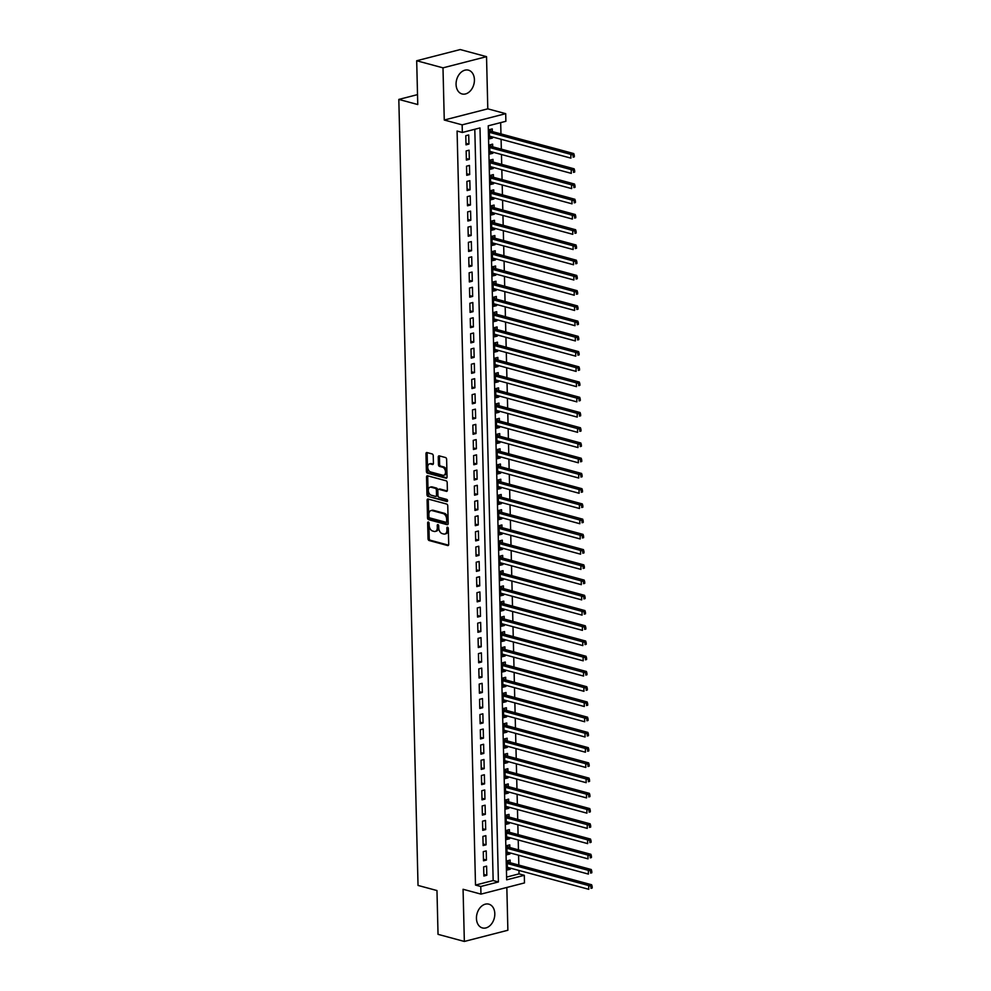 <?xml version="1.0" encoding="UTF-8"?>
<svg xmlns="http://www.w3.org/2000/svg" width="991" height="991" viewBox="0 0 991 991"><rect width="100%" height="100%" fill="white"/><g stroke="black" fill="none" stroke-linecap="round" stroke-linejoin="round"><path stroke-width="1.49" d="M428.347 522.022A1.09 0.694 -104.4 0 0 427.654 522.876L428.038 538.757A1.548 0.991 -104.4 0 0 429.115 540.529L447.697 545.558A1.548 0.991 -104.4 0 0 448.7 544.344L448.316 528.451A1.09 0.694 -104.4 0 0 446.867 528.067L446.916 530.123A4.955 3.171 -104.4 0 1 444.848 534.025A4.955 3.171 -104.4 0 1 443.733 534.013L442.172 533.592A4.955 3.171 -104.4 0 1 438.753 527.918L438.703 525.862A1.09 0.694 -104.4 0 0 437.254 525.465L437.304 527.522A4.955 3.171 -104.4 0 1 435.235 531.436A4.955 3.171 -104.4 0 1 434.12 531.411L432.572 530.99A4.955 3.171 -104.4 0 1 429.153 525.317L429.103 523.26A1.09 0.694 -104.4 0 0 428.347 522.022M428.83 522.406A1.09 0.694 -104.4 0 0 428.83 522.567L429.214 538.46A1.548 0.991 -104.4 0 0 430.292 540.231L448.527 545.161M448.043 527.596A1.09 0.694 -104.4 0 0 448.043 527.757L448.093 529.813L446.916 530.123M438.443 525.007A1.09 0.694 -104.4 0 0 438.431 525.168L438.48 527.224L437.304 527.522M456.071 84.421A12.313 8.907 105.1 0 0 462.029 93.947A12.313 8.907 105.1 0 0 474.416 79.701A12.313 8.907 105.1 0 0 468.458 70.163A12.313 8.907 105.1 0 0 456.071 84.421M476.448 918.409A12.313 8.907 105.1 0 0 482.419 927.935A12.313 8.907 105.1 0 0 494.806 913.69A12.313 8.907 105.1 0 0 488.836 904.164A12.313 8.907 105.1 0 0 476.448 918.409M433.24 455.724A1.548 0.991 -104.4 0 0 432.175 453.952L426.96 452.54A1.548 0.991 -104.4 0 0 425.969 453.754L426.39 471.394A1.548 0.991 -104.4 0 0 427.468 473.178L446.061 478.195A1.548 0.991 -104.4 0 0 447.052 476.981L446.619 459.341A1.548 0.991 -104.4 0 0 445.554 457.557L439.248 455.86A1.548 0.991 -104.4 0 0 438.257 457.074L438.443 464.63A1.548 0.991 -104.4 0 0 439.509 466.402L442.63 467.244A4.15 2.651 -104.4 0 1 445.43 471.295A4.15 2.651 -104.4 0 1 443.77 475.259A4.15 2.651 -104.4 0 1 442.828 475.246L430.59 471.939A4.15 2.651 -104.4 0 1 427.79 467.888A4.15 2.651 -104.4 0 1 429.462 463.924A4.15 2.651 -104.4 0 1 430.391 463.937L432.435 464.494A1.548 0.991 -104.4 0 0 433.426 463.268L433.24 455.724M462.351 132.472L462.153 124.854L505.695 113.668L505.881 121.286L488.229 125.82L506.661 879.835L524.301 875.301L524.487 882.919L480.957 894.117L480.771 886.499L498.423 881.953L479.991 127.938L462.351 132.472L457.086 131.047L475.507 885.074L480.771 886.499M480.957 894.117L463.07 889.274L464.345 941.45L438.034 934.34L436.969 890.55L418.029 885.434L398.816 99.422L417.756 104.538L416.691 60.748L442.989 67.846L444.265 120.022L462.153 124.854M428.1 499.043A1.548 0.991 -104.4 0 0 427.096 500.257L427.53 517.897A1.548 0.991 -104.4 0 0 428.608 519.668L447.189 524.697A1.548 0.991 -104.4 0 0 448.192 523.483L447.759 505.844A1.548 0.991 -104.4 0 0 446.693 504.06L428.1 499.043M426.96 494.645L426.539 477.005A1.548 0.991 -104.4 0 1 427.53 475.791L446.123 480.808A1.548 0.991 -104.4 0 1 447.189 482.592L447.375 490.136A1.548 0.991 -104.4 0 1 446.384 491.35L438.84 489.319A1.548 0.991 -104.4 0 0 437.836 490.533L437.96 495.537A1.548 0.991 -104.4 0 0 439.038 497.321L446.879 499.439A1.09 0.694 -104.4 0 1 446.929 501.533L428.038 496.429A1.548 0.991 -104.4 0 1 426.96 494.645L428.137 494.348L427.703 476.708L426.539 477.005M416.691 60.748L460.22 49.55L486.531 56.66L442.989 67.846M464.345 941.45L507.875 930.252L506.835 887.465M492.453 136.944L492.477 138.046L489.492 137.241M492.316 131.568L492.254 128.904L489.306 129.66L489.529 138.802L492.477 138.046M492.824 152.18L492.849 153.283L489.864 152.478M492.688 146.804L492.626 144.141L489.678 144.897L489.901 154.039L492.849 153.283M493.196 167.405L493.221 168.507L490.235 167.702M493.06 162.041L492.998 159.378L490.05 160.133L490.272 169.263L493.221 168.507M493.568 182.641L493.592 183.744L490.607 182.939M493.431 177.265L493.369 174.602L490.421 175.357L490.656 184.499L493.592 183.744M493.939 197.878L493.964 198.98L490.991 198.175M493.803 192.502L493.741 189.838L490.805 190.594L491.028 199.736L493.964 198.98M494.311 213.102L494.336 214.205L491.363 213.399M494.175 207.738L494.113 205.075L491.177 205.831L491.4 214.96L494.336 214.205M494.682 228.339L494.707 229.441L491.734 228.636M494.546 222.975L494.484 220.299L491.548 221.055L491.771 230.197L494.707 229.441M495.054 243.575L495.079 244.678L492.106 243.873M494.918 238.199L494.856 235.536L491.92 236.292L492.143 245.434L495.079 244.678M495.426 258.8L495.45 259.915L492.477 259.109M495.289 253.436L495.227 250.773L492.292 251.528L492.515 260.67L495.45 259.915M495.797 274.036L495.822 275.139L492.849 274.334M495.673 268.672L495.599 265.997L492.663 266.752L492.886 275.894L495.822 275.139M496.169 289.273L496.194 290.375L493.221 289.57M496.045 283.897L495.971 281.233L493.035 281.989L493.258 291.131L496.194 290.375M496.541 304.497L496.565 305.612L493.592 304.807M496.417 299.133L496.342 296.47L493.407 297.226L493.629 306.368L496.565 305.612M496.912 319.734L496.937 320.836L493.964 320.031M496.788 314.37L496.714 311.694L493.778 312.45L494.001 321.592L496.937 320.836M497.284 334.97L497.309 336.073L494.336 335.268M497.16 329.594L497.086 326.931L494.15 327.687L494.373 336.829L497.309 336.073M497.655 350.195L497.693 351.31L494.707 350.504M497.532 344.831L497.47 342.168L494.521 342.923L494.744 352.065L497.693 351.31M498.027 365.431L498.064 366.534L495.079 365.729M497.903 360.067L497.841 357.404L494.893 358.16L495.116 367.289L498.064 366.534M498.399 380.668L498.436 381.77L495.45 380.965M498.275 375.292L498.213 372.628L495.265 373.384L495.488 382.526L498.436 381.77M498.783 395.905L498.807 397.007L495.822 396.202M498.646 390.528L498.584 387.865L495.636 388.621L495.859 397.763L498.807 397.007M499.154 411.129L499.179 412.231L496.194 411.426M499.018 405.765L498.956 403.102L496.008 403.857L496.231 412.987L499.179 412.231M499.526 426.365L499.551 427.468L496.565 426.663M499.39 420.989L499.328 418.326L496.38 419.082L496.602 428.223L499.551 427.468M499.898 441.602L499.922 442.704L496.937 441.899M499.761 436.226L499.699 433.562L496.751 434.318L496.974 443.46L499.922 442.704M500.269 456.826L500.294 457.929L497.309 457.124M500.133 451.462L500.071 448.799L497.123 449.555L497.346 458.697L500.294 457.929M500.641 472.063L500.666 473.165L497.68 472.36M500.505 466.699L500.443 464.023L497.507 464.779L497.73 473.921L500.666 473.165M501.012 487.299L501.037 488.402L498.064 487.597M500.876 481.923L500.814 479.26L497.878 480.016L498.101 489.158L501.037 488.402M501.384 502.524L501.409 503.639L498.436 502.833M501.248 497.16L501.186 494.497L498.25 495.252L498.473 504.394L501.409 503.639M501.756 517.76L501.78 518.863L498.807 518.058M501.619 512.397L501.557 509.721L498.622 510.476L498.845 519.618L501.78 518.863M502.127 532.997L502.152 534.099L499.179 533.294M501.991 527.621L501.929 524.957L498.993 525.713L499.216 534.855L502.152 534.099M502.499 548.221L502.524 549.336L499.551 548.531M502.363 542.857L502.301 540.194L499.365 540.95L499.588 550.092L502.524 549.336M502.871 563.458L502.895 564.56L499.922 563.755M502.747 558.094L502.672 555.418L499.737 556.186L499.96 565.316L502.895 564.56M503.242 578.694L503.267 579.797L500.294 578.992M503.118 573.318L503.044 570.655L500.108 571.411L500.331 580.553L503.267 579.797M503.614 593.931L503.639 595.034L500.666 594.228M503.49 588.555L503.416 585.892L500.48 586.647L500.703 595.789L503.639 595.034M503.985 609.155L504.01 610.258L501.037 609.453M503.862 603.792L503.787 601.128L500.851 601.884L501.074 611.013L504.01 610.258M504.357 624.392L504.394 625.494L501.409 624.689M504.233 619.016L504.159 616.352L501.223 617.108L501.446 626.25L504.394 625.494M504.729 639.629L504.766 640.731L501.78 639.926M504.605 634.252L504.543 631.589L501.595 632.345L501.818 641.487L504.766 640.731M505.1 654.853L505.137 655.955L502.152 655.15M504.976 649.489L504.915 646.826L501.966 647.581L502.189 656.711L505.137 655.955M505.472 670.089L505.509 671.192L502.524 670.387M505.348 664.713L505.286 662.05L502.338 662.806L502.561 671.948L505.509 671.192M505.856 685.326L505.881 686.429L502.895 685.623M505.72 679.95L505.658 677.287L502.71 678.042L502.933 687.184L505.881 686.429M506.228 700.55L506.252 701.653L503.267 700.848M506.091 695.187L506.029 692.523L503.081 693.279L503.304 702.421L506.252 701.653M506.599 715.787L506.624 716.889L503.639 716.084M506.463 710.423L506.401 707.747L503.453 708.503L503.676 717.645L506.624 716.889M506.971 731.024L506.996 732.126L504.01 731.321M506.835 725.647L506.773 722.984L503.824 723.74L504.047 732.882L506.996 732.126M507.342 746.248L507.367 747.363L504.382 746.557M507.206 740.884L507.144 738.221L504.196 738.976L504.419 748.118L507.367 747.363M507.714 761.484L507.739 762.587L504.753 761.782M507.578 756.121L507.516 753.445L504.58 754.201L504.803 763.343L507.739 762.587M508.086 776.721L508.11 777.824L505.137 777.018M507.949 771.345L507.887 768.682L504.952 769.437L505.175 778.579L508.11 777.824M508.457 791.945L508.482 793.06L505.509 792.255M508.321 786.581L508.259 783.918L505.323 784.674L505.546 793.816L508.482 793.06M508.829 807.182L508.854 808.284L505.881 807.479M508.693 801.818L508.631 799.142L505.695 799.91L505.918 809.04L508.854 808.284M509.201 822.419L509.225 823.521L506.252 822.716M509.064 817.042L509.002 814.379L506.067 815.135L506.29 824.277L509.225 823.521M509.572 837.655L509.597 838.758L506.624 837.952M509.436 832.279L509.374 829.616L506.438 830.371L506.661 839.513L509.597 838.758M509.944 852.879L509.969 853.982L506.996 853.177M509.82 847.516L509.746 844.852L506.81 845.608L507.033 854.738L509.969 853.982M483.645 866.89L483.868 876.032L486.816 875.264L486.593 866.134L483.645 866.89M483.274 851.653L483.497 860.795L486.445 860.039L486.222 850.897L483.274 851.653M482.902 836.416L483.125 845.558L486.073 844.803L485.85 835.661L482.902 836.416M482.53 821.192L482.753 830.322L485.701 829.566L485.479 820.437L482.53 821.192M482.159 805.956L482.382 815.097L485.33 814.342L485.107 805.2L482.159 805.956M481.787 790.719L482.01 799.861L484.958 799.105L484.735 789.963L481.787 790.719M481.415 775.495L481.638 784.624L484.587 783.869L484.364 774.739L481.415 775.495M481.044 760.258L481.267 769.4L484.215 768.644L483.98 759.502L481.044 760.258M480.672 745.021L480.895 754.163L483.831 753.408L483.608 744.266L480.672 745.021M480.301 729.785L480.524 738.927L483.459 738.171L483.236 729.029L480.301 729.785M479.929 714.561L480.152 723.703L483.088 722.947L482.865 713.805L479.929 714.561M479.557 699.324L479.78 708.466L482.716 707.71L482.493 698.568L479.557 699.324M479.186 684.087L479.409 693.229L482.344 692.474L482.121 683.332L479.186 684.087M478.814 668.863L479.037 678.005L481.973 677.237L481.75 668.107L478.814 668.863M478.442 653.626L478.665 662.768L481.601 662.013L481.378 652.871L478.442 653.626M478.071 638.39L478.294 647.532L481.23 646.776L481.007 637.634L478.071 638.39M477.699 623.166L477.922 632.295L480.858 631.54L480.635 622.41L477.699 623.166M477.328 607.929L477.551 617.071L480.486 616.315L480.263 607.173L477.328 607.929M476.944 592.692L477.166 601.834L480.115 601.079L479.892 591.937L476.944 592.692M476.572 577.468L476.795 586.598L479.743 585.842L479.52 576.712L476.572 577.468M476.2 562.231L476.423 571.373L479.371 570.618L479.149 561.476L476.2 562.231M475.829 546.995L476.052 556.137L479 555.381L478.777 546.239L475.829 546.995M475.457 531.771L475.68 540.9L478.628 540.145L478.405 531.003L475.457 531.771M475.085 516.534L475.308 525.676L478.257 524.92L478.034 515.778L475.085 516.534M474.714 501.297L474.937 510.439L477.885 509.684L477.662 500.542L474.714 501.297M474.342 486.061L474.565 495.203L477.513 494.447L477.29 485.305L474.342 486.061M473.971 470.836L474.194 479.978L477.129 479.223L476.906 470.081L473.971 470.836M473.599 455.6L473.822 464.742L476.758 463.986L476.535 454.844L473.599 455.6M473.227 440.363L473.45 449.505L476.386 448.75L476.163 439.608L473.227 440.363M472.856 425.139L473.079 434.281L476.014 433.513L475.791 424.383L472.856 425.139M472.484 409.902L472.707 419.044L475.643 418.289L475.42 409.147L472.484 409.902M472.112 394.666L472.335 403.808L475.271 403.052L475.048 393.91L472.112 394.666M471.741 379.442L471.964 388.571L474.9 387.815L474.677 378.686L471.741 379.442M471.369 364.205L471.592 373.347L474.528 372.591L474.305 363.449L471.369 364.205M470.998 348.968L471.22 358.11L474.156 357.355L473.933 348.213L470.998 348.968M470.626 333.744L470.849 342.874L473.785 342.118L473.562 332.988L470.626 333.744M470.254 318.507L470.477 327.649L473.413 326.894L473.19 317.752L470.254 318.507M469.87 303.271L470.093 312.413L473.041 311.657L472.818 302.515L469.87 303.271M469.499 288.047L469.722 297.176L472.67 296.42L472.447 287.279L469.499 288.047M469.127 272.81L469.35 281.952L472.298 281.196L472.075 272.054L469.127 272.81M468.755 257.573L468.978 266.715L471.927 265.96L471.704 256.818L468.755 257.573M468.384 242.337L468.607 251.479L471.555 250.723L471.332 241.581L468.384 242.337M468.012 227.112L468.235 236.254L471.183 235.499L470.96 226.357L468.012 227.112M467.641 211.876L467.863 221.018L470.812 220.262L470.589 211.12L467.641 211.876M467.269 196.639L467.492 205.781L470.44 205.026L470.217 195.884L467.269 196.639M466.897 181.415L467.12 190.557L470.056 189.789L469.833 180.659L466.897 181.415M466.526 166.178L466.749 175.32L469.684 174.565L469.461 165.423L466.526 166.178M466.154 150.942L466.377 160.084L469.313 159.328L469.09 150.186L466.154 150.942M475.507 885.074L493.159 880.541L474.8 129.276M468.941 144.091L468.718 134.962L465.782 135.717L466.005 144.847L468.941 144.091L465.968 143.286M506.587 877.085L519.036 873.876L518.962 870.445M518.826 865.081L518.59 855.221M518.454 849.844L518.219 839.984M518.082 834.62L517.847 824.747M517.711 819.384L517.463 809.523M517.339 804.147L517.091 794.287M516.968 788.91L516.72 779.05M516.596 773.686L516.348 763.826M516.224 758.449L515.977 748.589M515.853 743.213L515.605 733.352M515.481 727.989L515.233 718.116M515.109 712.752L514.862 702.892M514.725 697.515L514.49 687.655M514.354 682.291L514.118 672.418M513.982 667.054L513.747 657.194M513.611 651.818L513.375 641.957M513.239 636.594L513.004 626.721M512.867 621.357L512.632 611.497M512.496 606.12L512.26 596.26M512.124 590.896L511.889 581.023M511.752 575.66L511.517 565.799M511.381 560.423L511.145 550.562M511.009 545.186L510.761 535.326M510.638 529.962L510.39 520.102M510.266 514.725L510.018 504.865M509.894 499.489L509.647 489.628M509.523 484.265L509.275 474.392M509.151 469.028L508.903 459.167M508.779 453.791L508.532 443.931M508.408 438.567L508.16 428.694M508.036 423.33L507.788 413.47M507.652 408.094L507.417 398.233M507.281 392.87L507.045 382.997M506.909 377.633L506.674 367.772M506.537 362.396L506.302 352.536M506.166 347.16L505.93 337.299M505.794 331.935L505.559 322.075M505.422 316.699L505.187 306.838M505.051 301.462L504.815 291.602M504.679 286.238L504.444 276.378M504.308 271.001L504.072 261.141M503.936 255.765L503.688 245.904M503.564 240.54L503.317 230.668M503.193 225.304L502.945 215.443M502.821 210.067L502.573 200.207M502.449 194.843L502.202 184.97M502.078 179.606L501.83 169.746M501.706 164.37L501.458 154.509M501.335 149.145L501.087 139.273M500.963 133.909L500.678 122.611M510.192 862.74L510.117 860.077L507.181 860.832L507.404 869.974L510.34 869.218L510.315 868.116M417.521 94.616L398.816 99.422M444.265 120.022L487.795 108.837L486.531 56.66M487.795 108.837L505.695 113.668M519.036 873.876L524.301 875.301M493.159 880.541L498.423 881.953M510.34 869.218L507.367 868.413M486.816 875.264L483.831 874.458M486.445 860.039L483.459 859.234M486.073 844.803L483.088 843.998M485.701 829.566L482.716 828.761M485.33 814.342L482.344 813.537M484.958 799.105L481.973 798.3M484.587 783.869L481.601 783.063M484.215 768.644L481.23 767.839M483.831 753.408L480.858 752.603M483.459 738.171L480.486 737.366M483.088 722.947L480.115 722.142M482.716 707.71L479.743 706.905M482.344 692.474L479.371 691.668M481.973 677.237L479 676.444M481.601 662.013L478.628 661.208M481.23 646.776L478.257 645.971M480.858 631.54L477.885 630.734M480.486 616.315L477.501 615.51M480.115 601.079L477.129 600.273M479.743 585.842L476.758 585.037M479.371 570.618L476.386 569.813M479 555.381L476.014 554.576M478.628 540.145L475.643 539.339M478.257 524.92L475.271 524.115M477.885 509.684L474.9 508.879M477.513 494.447L474.528 493.642M477.129 479.223L474.156 478.418M476.758 463.986L473.785 463.181M476.386 448.75L473.413 447.944M476.014 433.513L473.041 432.708M475.643 418.289L472.67 417.484M475.271 403.052L472.298 402.247M474.9 387.815L471.927 387.01M474.528 372.591L471.555 371.786M474.156 357.355L471.183 356.549M473.785 342.118L470.812 341.313M473.413 326.894L470.428 326.089M473.041 311.657L470.056 310.852M472.67 296.42L469.684 295.615M472.298 281.196L469.313 280.391M471.927 265.96L468.941 265.154M471.555 250.723L468.57 249.918M471.183 235.499L468.198 234.694M470.812 220.262L467.826 219.457M470.44 205.026L467.455 204.22M470.056 189.789L467.083 188.984M469.684 174.565L466.711 173.759M469.313 159.328L466.34 158.523M435.235 531.436L436.412 531.126A4.955 3.171 -104.4 0 0 438.48 527.224M444.848 534.025L446.024 533.728A4.955 3.171 -104.4 0 0 448.093 529.813M428.446 499.13A1.548 0.991 -104.4 0 0 428.273 499.96L428.707 517.599A1.548 0.991 -104.4 0 0 429.772 519.371L448.019 524.301M428.942 516.645A1.09 0.694 -104.4 0 0 429.685 517.884L446 522.294A1.09 0.694 -104.4 0 0 446.706 521.439L446.656 519.272A4.955 3.171 -104.4 0 0 443.225 513.598L432.076 510.588A4.955 3.171 -104.4 0 0 430.961 510.563A4.955 3.171 -104.4 0 0 428.88 514.478L428.942 516.645M447.176 521.997A1.09 0.694 -104.4 0 0 447.882 521.142L446.706 521.439M430.961 510.563L432.126 510.266A4.955 3.171 -104.4 0 1 433.253 510.278L444.402 513.301A4.955 3.171 -104.4 0 1 447.821 518.974L447.882 521.142M427.877 475.891A1.548 0.991 -104.4 0 0 427.703 476.708M447.201 490.954L440.016 489.009A1.548 0.991 -104.4 0 0 439.36 489.182M447.585 501.087L428.038 496.429M431.011 487.2A4.15 2.651 -104.4 0 0 430.082 487.188A4.15 2.651 -104.4 0 0 428.409 491.164A4.15 2.651 -104.4 0 0 431.209 495.203L435.52 496.367A1.548 0.991 -104.4 0 0 436.523 495.153L436.399 490.136A1.548 0.991 -104.4 0 0 435.322 488.365L431.011 487.2L432.187 486.903A4.15 2.651 -104.4 0 0 431.258 486.891L430.082 487.188M436.697 496.07A1.548 0.991 -104.4 0 0 437.7 494.843L436.523 495.153M432.187 486.903L436.498 488.067A1.548 0.991 -104.4 0 1 437.576 489.839L437.7 494.843M428.137 494.348A1.548 0.991 -104.4 0 0 429.214 496.119M429.462 463.924L430.639 463.615A4.15 2.651 -104.4 0 1 431.568 463.639L433.253 464.098M443.77 475.259L444.934 474.962A4.15 2.651 -104.4 0 0 446.607 470.985A4.15 2.651 -104.4 0 0 443.807 466.947L442.63 467.244M439.608 455.959A1.548 0.991 -104.4 0 0 439.434 456.777L439.62 464.321A1.548 0.991 -104.4 0 0 440.685 466.104L443.807 466.947M427.307 452.639A1.548 0.991 -104.4 0 0 427.146 453.457L427.567 471.097A1.548 0.991 -104.4 0 0 428.645 472.868L446.879 477.798M507.342 867.311L588.778 889.311L588.691 885.508L591.627 884.752L509.349 862.517A1.573 1.003 75.6 0 1 508.953 862.306L507.194 860.832M590.97 886.796L591.008 888.32L592.184 888.01L592.147 886.487L507.243 863.495M592.184 888.01L591.008 888.32M591.627 884.752L592.147 886.487M506.971 852.074L588.406 874.087L588.32 870.271L591.255 869.516L508.978 847.28A1.573 1.003 75.6 0 1 508.581 847.07L506.822 845.596M590.599 871.56L590.636 873.083L591.813 872.786L591.776 871.262L506.872 848.271M591.813 872.786L590.636 873.083M591.255 869.516L591.776 871.262M506.599 836.85L588.035 858.85L587.948 855.047L590.884 854.292L508.606 832.056A1.573 1.003 75.6 0 1 508.21 831.833L506.451 830.371M590.227 856.323L590.264 857.847L591.441 857.549L591.404 856.026L506.5 833.035M591.441 857.549L590.264 857.847M590.884 854.292L591.404 856.026M506.215 821.613L587.663 843.614L587.576 839.811L590.512 839.055L508.222 816.819A1.573 1.003 75.6 0 1 507.838 816.609L506.079 815.135M589.856 841.099L589.893 842.623L591.07 842.313L591.032 840.789L506.128 817.798M591.07 842.313L589.893 842.623M590.512 839.055L591.032 840.789M505.844 806.377L587.291 828.389L587.205 824.574L590.14 823.818L507.85 801.583A1.573 1.003 75.6 0 1 507.454 801.372L505.707 799.898M589.472 825.862L589.509 827.386L590.686 827.089L590.648 825.565L505.757 802.574M590.686 827.089L589.509 827.386M590.14 823.818L590.648 825.565M505.472 791.14L586.92 813.153L586.833 809.35L589.769 808.594L507.479 786.358A1.573 1.003 75.6 0 1 507.082 786.136L505.336 784.661M589.1 810.626L589.137 812.149L590.314 811.852L590.277 810.328L505.385 787.337M590.314 811.852L589.137 812.149M589.769 808.594L590.277 810.328M505.1 775.916L586.548 797.916L586.449 794.113L589.397 793.357L507.107 771.122A1.573 1.003 75.6 0 1 506.711 770.899L504.964 769.437M588.728 795.401L588.765 796.925L589.942 796.615L589.905 795.092L505.014 772.1M589.942 796.615L588.765 796.925M589.397 793.357L589.905 795.092M504.729 760.679L586.177 782.692L586.077 778.876L589.026 778.121L506.735 755.885A1.573 1.003 75.6 0 1 506.339 755.675L504.592 754.201M588.357 780.165L588.394 781.688L589.571 781.391L589.534 779.867L504.642 756.876M589.571 781.391L588.394 781.688M589.026 778.121L589.534 779.867M504.357 745.443L585.805 767.455L585.706 763.652L588.654 762.884L506.364 740.661A1.573 1.003 75.6 0 1 505.967 740.438L504.221 738.964M587.985 764.928L588.022 766.452L589.199 766.154L589.162 764.631L504.27 741.64M589.199 766.154L588.022 766.452M588.654 762.884L589.162 764.631M503.985 730.218L585.433 752.219L585.334 748.416L588.282 747.66L505.992 725.424A1.573 1.003 75.6 0 1 505.596 725.201L503.849 723.74M587.613 749.704L587.651 751.228L588.827 750.918L588.79 749.394L503.899 726.403M588.827 750.918L587.651 751.228M588.282 747.66L588.79 749.394M503.614 714.982L585.062 736.994L584.963 733.179L587.911 732.423L505.621 710.188A1.573 1.003 75.6 0 1 505.224 709.977L503.478 708.503M587.242 734.467L587.279 735.991L588.456 735.681L588.419 734.158L503.527 711.179M588.456 735.681L587.279 735.991M587.911 732.423L588.419 734.158M503.242 699.745L584.69 721.758L584.591 717.942L587.539 717.187L505.249 694.951A1.573 1.003 75.6 0 1 504.853 694.741L503.106 693.266M586.87 719.231L586.907 720.754L588.084 720.457L588.047 718.933L503.155 695.942M588.084 720.457L586.907 720.754M587.539 717.187L588.047 718.933M502.871 684.521L584.318 706.521L584.219 702.718L587.168 701.962L504.877 679.727A1.573 1.003 75.6 0 1 504.481 679.504L502.734 678.042M586.499 704.006L586.536 705.518L587.713 705.22L587.675 703.697L502.784 680.706M587.713 705.22L586.536 705.518M587.168 701.962L587.675 703.697M502.499 669.284L583.947 691.297L583.848 687.481L586.796 686.726L504.506 664.49A1.573 1.003 75.6 0 1 504.109 664.28L502.363 662.806M586.127 688.77L586.164 690.293L587.341 689.984L587.304 688.46L502.4 665.481M587.341 689.984L586.164 690.293M586.796 686.726L587.304 688.46M502.127 654.048L583.575 676.06L583.476 672.245L586.412 671.489L504.134 649.254A1.573 1.003 75.6 0 1 503.738 649.043L501.991 647.569M585.755 673.533L585.792 675.057L586.969 674.76L586.932 673.236L502.028 650.245M586.969 674.76L585.792 675.057M586.412 671.489L586.932 673.236M501.756 638.823L583.204 660.824L583.104 657.021L586.04 656.265L503.762 634.029A1.573 1.003 75.6 0 1 503.366 633.806L501.619 632.345M585.384 658.297L585.421 659.82L586.598 659.523L586.561 657.999L501.657 635.008M586.598 659.523L585.421 659.82M586.04 656.265L586.561 657.999M501.384 623.587L582.819 645.587L582.733 641.784L585.669 641.028L503.391 618.793A1.573 1.003 75.6 0 1 502.994 618.582L501.248 617.108M585.012 643.072L585.049 644.596L586.226 644.286L586.189 642.763L501.285 619.771M586.226 644.286L585.049 644.596M585.669 641.028L586.189 642.763M501.012 608.35L582.448 630.363L582.361 626.547L585.297 625.792L503.019 603.556A1.573 1.003 75.6 0 1 502.623 603.346L500.876 601.871M584.64 627.836L584.678 629.359L585.854 629.062L585.817 627.538L500.913 604.547M585.854 629.062L584.678 629.359M585.297 625.792L585.817 627.538M500.641 593.126L582.076 615.126L581.99 611.323L584.925 610.567L502.648 588.332A1.573 1.003 75.6 0 1 502.251 588.109L500.505 586.635M584.269 612.599L584.306 614.123L585.483 613.825L585.446 612.302L500.542 589.311M585.483 613.825L584.306 614.123M584.925 610.567L585.446 612.302M500.269 577.889L581.705 599.889L581.618 596.087L584.554 595.331L502.276 573.095A1.573 1.003 75.6 0 1 501.88 572.885L500.121 571.411M583.897 597.375L583.934 598.898L585.111 598.589L585.074 597.065L500.17 574.074M585.111 598.589L583.934 598.898M584.554 595.331L585.074 597.065M499.898 562.653L581.333 584.665L581.246 580.85L584.182 580.094L501.904 557.859A1.573 1.003 75.6 0 1 501.508 557.648L499.749 556.174M583.526 582.138L583.563 583.662L584.74 583.365L584.702 581.841L499.798 558.85M584.74 583.365L583.563 583.662M584.182 580.094L584.702 581.841M499.526 547.416L580.961 569.429L580.875 565.626L583.81 564.87L501.533 542.634A1.573 1.003 75.6 0 1 501.136 542.411L499.377 540.937M583.154 566.902L583.191 568.425L584.368 568.128L584.331 566.604L499.427 543.613M584.368 568.128L583.191 568.425M583.81 564.87L584.331 566.604M499.142 532.192L580.59 554.192L580.503 550.389L583.439 549.633L501.149 527.398A1.573 1.003 75.6 0 1 500.765 527.175L499.006 525.713M582.782 551.677L582.819 553.201L583.996 552.891L583.959 551.368L499.055 528.376M583.996 552.891L582.819 553.201M583.439 549.633L583.959 551.368M498.77 516.955L580.218 538.968L580.131 535.152L583.067 534.397L500.777 512.161A1.573 1.003 75.6 0 1 500.381 511.951L498.634 510.476M582.398 536.441L582.435 537.964L583.612 537.655L583.575 536.143L498.684 513.152M583.612 537.655L582.435 537.964M583.067 534.397L583.575 536.143M498.399 501.719L579.846 523.731L579.76 519.928L582.696 519.16L500.405 496.937A1.573 1.003 75.6 0 1 500.009 496.714L498.262 495.24M582.027 521.204L582.064 522.728L583.241 522.43L583.204 520.907L498.312 497.916M583.241 522.43L582.064 522.728M582.696 519.16L583.204 520.907M498.027 486.494L579.475 508.494L579.376 504.692L582.324 503.936L500.034 481.7A1.573 1.003 75.6 0 1 499.637 481.477L497.891 480.016M581.655 505.98L581.692 507.503L582.869 507.194L582.832 505.67L497.94 482.679M582.869 507.194L581.692 507.503M582.324 503.936L582.832 505.67M497.655 471.258L579.103 493.27L579.004 489.455L581.952 488.699L499.662 466.464A1.573 1.003 75.6 0 1 499.266 466.253L497.519 464.779M581.283 490.743L581.321 492.267L582.497 491.957L582.46 490.434L497.569 467.455M582.497 491.957L581.321 492.267M581.952 488.699L582.46 490.434M497.284 456.021L578.732 478.034L578.633 474.218L581.581 473.463L499.291 451.227A1.573 1.003 75.6 0 1 498.894 451.016L497.148 449.542M580.912 475.507L580.949 477.03L582.126 476.733L582.089 475.209L497.197 452.218M582.126 476.733L580.949 477.03M581.581 473.463L582.089 475.209M496.912 440.797L578.36 462.797L578.261 458.994L581.209 458.238L498.919 436.003A1.573 1.003 75.6 0 1 498.523 435.78L496.776 434.318M580.54 460.27L580.577 461.794L581.754 461.496L581.717 459.973L496.825 436.981M581.754 461.496L580.577 461.794M581.209 458.238L581.717 459.973M496.541 425.56L577.988 447.56L577.889 443.757L580.837 443.002L498.547 420.766A1.573 1.003 75.6 0 1 498.151 420.556L496.404 419.082M580.169 445.046L580.206 446.569L581.383 446.26L581.345 444.736L496.454 421.757M581.383 446.26L580.206 446.569M580.837 443.002L581.345 444.736M496.169 410.324L577.617 432.336L577.518 428.521L580.466 427.765L498.176 405.53A1.573 1.003 75.6 0 1 497.779 405.319L496.033 403.845M579.797 429.809L579.834 431.333L581.011 431.035L580.974 429.512L496.082 406.521M581.011 431.035L579.834 431.333M580.466 427.765L580.974 429.512M495.797 395.099L577.245 417.1L577.146 413.297L580.094 412.541L497.804 390.305A1.573 1.003 75.6 0 1 497.408 390.082L495.661 388.621M579.425 414.572L579.462 416.096L580.639 415.799L580.602 414.275L495.711 391.284M580.639 415.799L579.462 416.096M580.094 412.541L580.602 414.275M495.426 379.863L576.873 401.863L576.774 398.06L579.723 397.304L497.432 375.069A1.573 1.003 75.6 0 1 497.036 374.858L495.289 373.384M579.054 399.348L579.091 400.872L580.268 400.562L580.231 399.039L495.327 376.047M580.268 400.562L579.091 400.872M579.723 397.304L580.231 399.039M495.054 364.626L576.502 386.639L576.403 382.823L579.339 382.068L497.061 359.832A1.573 1.003 75.6 0 1 496.664 359.622L494.918 358.147M578.682 384.112L578.719 385.635L579.896 385.338L579.859 383.814L494.955 360.823M579.896 385.338L578.719 385.635M579.339 382.068L579.859 383.814M494.682 349.389L576.13 371.402L576.031 367.599L578.967 366.843L496.689 344.608A1.573 1.003 75.6 0 1 496.293 344.385L494.546 342.911M578.31 368.875L578.348 370.399L579.524 370.101L579.487 368.578L494.583 345.586M579.524 370.101L578.348 370.399M578.967 366.843L579.487 368.578M494.311 334.165L575.746 356.165L575.66 352.362L578.595 351.607L496.318 329.371A1.573 1.003 75.6 0 1 495.921 329.161L494.175 327.687M577.939 353.651L577.976 355.174L579.153 354.865L579.116 353.341L494.212 330.35M579.153 354.865L577.976 355.174M578.595 351.607L579.116 353.341M493.939 318.929L575.375 340.941L575.288 337.126L578.224 336.37L495.946 314.135A1.573 1.003 75.6 0 1 495.55 313.924L493.803 312.45M577.567 338.414L577.604 339.938L578.781 339.64L578.744 338.117L493.84 315.126M578.781 339.64L577.604 339.938M578.224 336.37L578.744 338.117M493.568 303.692L575.003 325.705L574.916 321.902L577.852 321.146L495.574 298.91A1.573 1.003 75.6 0 1 495.178 298.687L493.431 297.213M577.196 323.177L577.233 324.701L578.41 324.404L578.372 322.88L493.468 299.889M578.41 324.404L577.233 324.701M577.852 321.146L578.372 322.88M493.196 288.468L574.631 310.468L574.545 306.665L577.48 305.909L495.203 283.674A1.573 1.003 75.6 0 1 494.806 283.451L493.047 281.989M576.824 307.953L576.861 309.477L578.038 309.167L578.001 307.644L493.097 284.652M578.038 309.167L576.861 309.477M577.48 305.909L578.001 307.644M492.824 273.231L574.26 295.244L574.173 291.428L577.109 290.673L494.831 268.437A1.573 1.003 75.6 0 1 494.435 268.227L492.676 266.752M576.452 292.717L576.489 294.24L577.666 293.931L577.629 292.419L492.725 269.428M577.666 293.931L576.489 294.24M577.109 290.673L577.629 292.419M492.453 257.994L573.888 280.007L573.801 276.192L576.737 275.436L494.459 253.213A1.573 1.003 75.6 0 1 494.063 252.99L492.304 251.516M576.081 277.48L576.118 279.004L577.295 278.706L577.258 277.183L492.354 254.191M577.295 278.706L576.118 279.004M576.737 275.436L577.258 277.183M492.069 242.77L573.516 264.77L573.43 260.967L576.366 260.212L494.075 237.976A1.573 1.003 75.6 0 1 493.691 237.753L491.932 236.292M575.709 262.256L575.746 263.779L576.923 263.47L576.886 261.946L491.982 238.955M576.923 263.47L575.746 263.779M576.366 260.212L576.886 261.946M491.697 227.534L573.145 249.546L573.058 245.731L575.994 244.975L493.704 222.74A1.573 1.003 75.6 0 1 493.307 222.529L491.561 221.055M575.325 247.019L575.362 248.543L576.539 248.233L576.502 246.709L491.61 223.731M576.539 248.233L575.362 248.543M575.994 244.975L576.502 246.709M491.325 212.297L572.773 234.31L572.687 230.494L575.622 229.739L493.332 207.503A1.573 1.003 75.6 0 1 492.936 207.292L491.189 205.818M574.953 231.783L574.991 233.306L576.167 233.009L576.13 231.485L491.239 208.494M576.167 233.009L574.991 233.306M575.622 229.739L576.13 231.485M490.954 197.073L572.402 219.073L572.303 215.27L575.251 214.514L492.961 192.279A1.573 1.003 75.6 0 1 492.564 192.056L490.818 190.594M574.582 216.546L574.619 218.07L575.796 217.772L575.759 216.249L490.867 193.257M575.796 217.772L574.619 218.07M575.251 214.514L575.759 216.249M490.582 181.836L572.03 203.836L571.931 200.033L574.879 199.278L492.589 177.042A1.573 1.003 75.6 0 1 492.193 176.832L490.446 175.357M574.21 201.322L574.247 202.845L575.424 202.536L575.387 201.012L490.495 178.021M575.424 202.536L574.247 202.845M574.879 199.278L575.387 201.012M490.211 166.599L571.658 188.612L571.559 184.797L574.507 184.041L492.217 161.806A1.573 1.003 75.6 0 1 491.821 161.595L490.074 160.121M573.839 186.085L573.876 187.609L575.053 187.311L575.015 185.788L490.124 162.797M575.053 187.311L573.876 187.609M574.507 184.041L575.015 185.788M489.839 151.375L571.287 173.375L571.188 169.572L574.136 168.817L491.846 146.581A1.573 1.003 75.6 0 1 491.449 146.358L489.703 144.897M573.467 170.848L573.504 172.372L574.681 172.075L574.644 170.551L489.752 147.56M574.681 172.075L573.504 172.372M574.136 168.817L574.644 170.551M489.467 136.139L570.915 158.139L570.816 154.336L573.764 153.58L491.474 131.345A1.573 1.003 75.6 0 1 491.078 131.134L489.331 129.66M573.095 155.624L573.132 157.148L574.309 156.838L574.272 155.314L489.381 132.323M574.309 156.838L573.132 157.148M573.764 153.58L574.272 155.314M428.83 522.567L427.654 522.876M448.043 527.757L446.867 528.067M438.431 525.168L437.254 525.465M448.353 545.384L447.697 545.558M430.292 540.231L429.115 540.529M429.214 538.46L428.038 538.757M447.845 524.524L447.189 524.697M429.772 519.371L428.608 519.668M428.707 517.599L427.53 517.897M428.273 499.96L427.096 500.257M447.821 518.974L446.656 519.272M444.402 513.301L443.225 513.598M433.253 510.278L432.076 510.588M447.028 491.189L446.384 491.35M440.016 489.009L438.84 489.319M437.576 489.839L436.399 490.136M436.498 488.067L435.322 488.365M433.092 464.321L432.435 464.494M431.568 463.639L430.391 463.937M440.685 466.104L439.509 466.402M439.62 464.321L438.443 464.63M439.434 456.777L438.257 457.074M446.706 478.034L446.061 478.195M428.645 472.868L427.468 473.178M427.567 471.097L426.39 471.394M427.146 453.457L425.969 453.754M509.349 862.517L507.231 863.062M508.953 862.306L507.231 862.74M508.978 847.28L506.859 847.825M508.581 847.07L506.859 847.516M508.606 832.056L506.488 832.589M508.21 831.833L506.488 832.279M508.222 816.819L506.116 817.364M507.838 816.609L506.104 817.042M507.85 801.583L505.744 802.128M507.454 801.372L505.732 801.818M507.479 786.358L505.373 786.891M507.082 786.136L505.36 786.581M507.107 771.122L505.001 771.667M506.711 770.899L504.989 771.345M506.735 755.885L504.63 756.43M506.339 755.675L504.617 756.121M506.364 740.661L504.258 741.194M505.967 740.438L504.246 740.884M505.992 725.424L503.886 725.969M505.596 725.201L503.874 725.647M505.621 710.188L503.515 710.733M505.224 709.977L503.502 710.411M505.249 694.951L503.143 695.496M504.853 694.741L503.131 695.187M504.877 679.727L502.771 680.272M504.481 679.504L502.759 679.95M504.506 664.49L502.4 665.035M504.109 664.28L502.387 664.713M504.134 649.254L502.028 649.799M503.738 649.043L502.016 649.489M503.762 634.029L501.644 634.574M503.366 633.806L501.644 634.252M503.391 618.793L501.273 619.338M502.994 618.582L501.273 619.016M503.019 603.556L500.901 604.101M502.623 603.346L500.901 603.792M502.648 588.332L500.529 588.865M502.251 588.109L500.529 588.555M502.276 573.095L500.158 573.64M501.88 572.885L500.158 573.318M501.904 557.859L499.786 558.404M501.508 557.648L499.786 558.094M501.533 542.634L499.414 543.167M501.136 542.411L499.414 542.857M501.149 527.398L499.043 527.943M500.765 527.175L499.03 527.621M500.777 512.161L498.671 512.706M500.381 511.951L498.659 512.397M500.405 496.937L498.3 497.47M500.009 496.714L498.287 497.16M500.034 481.7L497.928 482.245M499.637 481.477L497.916 481.923M499.662 466.464L497.556 467.009M499.266 466.253L497.544 466.687M499.291 451.227L497.185 451.772M498.894 451.016L497.172 451.462M498.919 436.003L496.813 436.548M498.523 435.78L496.801 436.226M498.547 420.766L496.441 421.311M498.151 420.556L496.429 420.989M498.176 405.53L496.07 406.075M497.779 405.319L496.057 405.765M497.804 390.305L495.698 390.85M497.408 390.082L495.686 390.528M497.432 375.069L495.327 375.614M497.036 374.858L495.314 375.292M497.061 359.832L494.955 360.377M496.664 359.622L494.943 360.067M496.689 344.608L494.571 345.141M496.293 344.385L494.571 344.831M496.318 329.371L494.199 329.916M495.921 329.161L494.199 329.594M495.946 314.135L493.828 314.68M495.55 313.924L493.828 314.37M495.574 298.91L493.456 299.443M495.178 298.687L493.456 299.133M495.203 283.674L493.084 284.219M494.806 283.451L493.084 283.897M494.831 268.437L492.713 268.982M494.435 268.227L492.713 268.672M494.459 253.213L492.341 253.746M494.063 252.99L492.341 253.436M494.075 237.976L491.97 238.521M493.691 237.753L491.957 238.199M493.704 222.74L491.598 223.285M493.307 222.529L491.586 222.963M493.332 207.503L491.226 208.048M492.936 207.292L491.214 207.738M492.961 192.279L490.855 192.824M492.564 192.056L490.842 192.502M492.589 177.042L490.483 177.587M492.193 176.832L490.471 177.265M492.217 161.806L490.111 162.351M491.821 161.595L490.099 162.041M491.846 146.581L489.74 147.126M491.449 146.358L489.727 146.804M491.474 131.345L489.368 131.89M491.078 131.134L489.356 131.568M447.424 521.997L446.247 522.307M439.67 489.009L438.493 489.306M437.043 496.07L435.867 496.367"/></g></svg>
